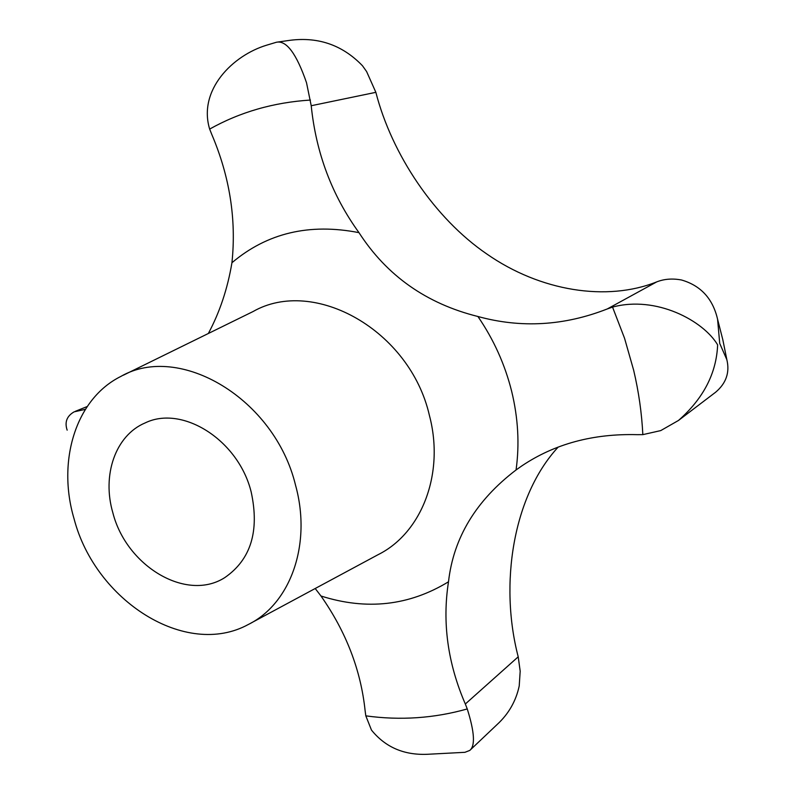 <?xml version="1.0" encoding="UTF-8"?>
<svg xmlns="http://www.w3.org/2000/svg" width="794" height="794" viewBox="0 0 794 794"><rect width="100%" height="100%" fill="white"/><g stroke="black" fill="none" stroke-linecap="round" stroke-linejoin="round"><path stroke-width="1.19" d="M315.198 588.503L320.984 596.006C346.204 632.014 360.923 670.354 365.151 711.007L365.816 715.851L371.473 730.083C385.338 747.214 403.987 755.293 427.44 754.29L464.927 752.315L469.77 750.429C475.388 745.913 474.544 732.078 467.259 708.943L465.324 704.01C447.737 663.337 442.129 622.585 448.501 581.784C453.463 537.806 475.983 500.538 516.06 469.969L521.856 465.88C554.579 443.906 593.029 433.504 637.205 434.665L642.832 434.636L660.757 430.586L678.463 420.473C703.385 398.558 716.446 373.359 717.637 344.854C703.315 320.677 656.211 295.318 612.541 307.089L607.291 308.945C564.216 325.838 521.092 328.349 477.919 316.498C426.447 303.665 386.807 275.717 358.987 232.652C331.981 195.314 316.052 153.014 311.218 105.731L306.514 82.695C296.48 53.684 286.455 40.196 276.441 42.241L266.923 45.099C232.672 55.292 197.865 90.149 209.656 129.085L211.67 134.186C229.724 176.516 236.483 219.362 231.937 262.745C227.6 288.659 219.73 312.25 208.336 333.5M558.162 447.101C512.914 496.052 499.257 584.186 518.214 656.817L520.189 671.178L519.216 685.966C515.991 701.072 508.626 713.925 497.123 724.515L469.77 750.429M112.897 512.934C101.771 475.259 115.368 435.37 145.183 422.904C182.392 404.712 238.408 440.094 251.162 491.903C259.668 531.077 250.864 559.651 224.742 577.635C186.401 602.199 126.454 566.162 112.897 512.934M74.08 518.839C56.88 461.036 75.688 398.876 120.837 376.435C179.464 342.512 274.684 398.667 295.527 485.154C311.963 544.446 290.386 603.807 248.373 624.461C185.856 658.732 95.349 600.701 74.08 518.839M276.441 42.241L287.19 40.702C316.905 36.127 342.006 44.484 362.481 65.753L366.62 71.579L375.86 92.332C391.77 154.284 434.427 218.211 486.851 254.02C540.377 291.329 606.874 301.799 656.717 281.89C664.27 278.932 672.548 278.297 681.56 280.004C700.814 285.612 712.823 298.693 717.577 319.248L719.721 343.415L726.857 359.712C729.904 372.446 726.163 383.284 715.642 392.206L678.463 420.473M85.365 409.347L74.15 411.838C66.815 416.056 64.483 422.16 67.162 430.159M612.541 307.089L624.55 338.264L633.642 370.173C638.723 391.69 641.78 413.178 642.832 434.636M123.338 375.215L253.018 311.566C313.888 276.669 410.032 330.235 429.415 415.451C444.898 473.839 421.525 533.211 378.033 554.708L250.825 623.141M358.987 232.652C309.462 222.955 267.112 232.989 231.937 262.745M516.06 469.969C519.633 444.283 518.154 418.031 511.634 391.204C504.915 364.396 493.679 339.495 477.919 316.498M607.291 308.945L656.717 281.89M465.324 704.01L518.214 656.817M311.218 105.731L375.86 92.332M84.66 410.478L84.521 409.396M467.259 708.943C434.11 718.302 400.295 720.605 365.816 715.851M209.656 129.085C240.026 112.063 273.622 102.386 310.454 100.054M320.984 596.006C366.63 610.517 409.128 605.772 448.501 581.784M717.577 319.248L722.838 339.822L726.857 359.712M87.191 406.538L75.271 411.342"/></g></svg>
